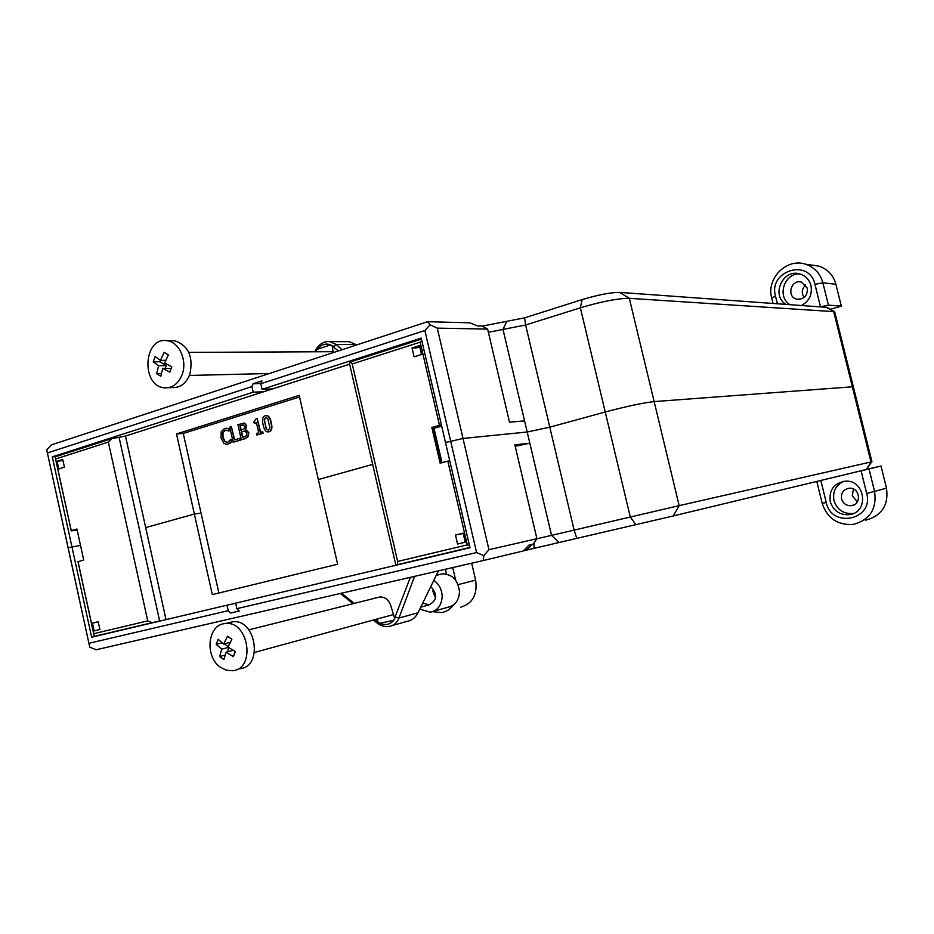 <?xml version="1.0" encoding="UTF-8"?>
<svg xmlns="http://www.w3.org/2000/svg" width="934" height="934" viewBox="0 0 934 934"><rect width="100%" height="100%" fill="white"/><g stroke="black" fill="none" stroke-linecap="round" stroke-linejoin="round"><path stroke-width="1.4" d="M525.877 550.231L673.344 515.93L866.39 469.498L871.737 461.793M532.438 544.277L525.83 550.278L523.507 550.815M46.7 449.779L89.757 647.18L68.147 547.779L80.511 545.409L68.147 547.779L46.7 449.779L51.475 444.841L427.585 321.716L430.049 324.857L424.888 330.508L476.585 552.554L483.835 555.648L483.228 560.54L523.402 550.932L528.901 545.106L533.302 544.067L536.91 538.72L488.949 549.682L483.835 555.648M113.259 438.373L125.46 436.061L145.692 527.593L194.354 514.05L201.043 513.093L194.354 514.05L145.692 527.593L166.03 619.616M318.342 479.539L372.678 464.408L318.342 479.539L337.629 564.229L212.31 594.608L176.503 433.948L299.172 395.362L318.342 479.539M47.459 452.92L251.935 386.606L253.067 383.769L261.94 380.885L260.82 383.722L262.08 389.315L421.211 338.096L445.495 442.518L463.007 438.455L445.495 442.518L469.977 547.733L235.625 603.154L236.862 608.664L239.232 611.023L230.628 613.019L228.258 610.684L88.975 643.281M488.949 549.682L463.007 438.455L527.185 432.01L549.799 427.177L605.232 411.999C626.667 406.325 642.977 402.858 654.15 401.585C642.977 402.858 626.667 406.325 605.232 411.999L549.799 427.177L527.185 432.01L463.007 438.455L437.264 328.126L430.049 324.857M853.337 386.734L871.936 461.735L679.17 505.644L654.15 401.585L853.337 386.734L654.15 401.585L629.306 298.32L834.646 311.687L853.291 386.536M673.344 515.93L679.17 505.644L551.55 535.369L558.964 542.479M827.034 307.356L619.639 292.389C610.824 292.365 598.32 294.782 582.115 299.616L524.616 317.852L506.8 321.296L503.006 329.422L525.632 325.009L574.153 530.127L576.768 538.323M536.875 538.778L551.55 535.369L524.569 420.884L509.52 422.191L487.63 329.118L437.264 328.126M483.228 560.54L96.214 649.749L89.757 647.18M476.585 552.554L236.862 608.664M438.455 570.861L418.012 612.762C415.478 617.678 411.847 620.538 407.096 621.344L392.058 625.605M373.402 620.048L376.846 622.815C380.628 625.757 384.61 626.994 388.777 626.527C393.611 625.71 397.008 622.885 398.97 618.051L414.591 576.36M340.35 593.475L353.064 603.703M410.376 577.34L393.798 620.281C390.12 624.624 385.45 625.628 379.776 623.293L374.592 619.721M354.278 603.399L341.587 593.195M393.798 620.281L379.764 623.305M378.025 597.433L379.951 596.954C384.913 596.908 388.462 599.628 390.599 605.127L394.79 618.717M378.013 622.336L376.997 619.067M228.258 610.684L227.032 605.185L91.649 637.21L52.292 456.843L253.196 392.175L251.935 386.606M227.032 605.185L235.648 603.247M378.153 622.499L377.348 618.973M536.91 538.72L514.844 444.853L529.812 443.148M529.812 443.16L515.183 446.312M515.054 445.763L517.973 445.401L515.171 446.265M506.777 321.343L482.178 326.106M524.616 317.852L525.632 325.009L580.364 307.811C601.566 301.519 617.888 298.355 629.306 298.32L619.639 292.389M503.006 329.422L524.569 420.884M427.585 321.716L469.895 322.814L477.449 325.943L482.084 326.048L487.63 329.118M488.377 332.306L503.017 329.457M260.82 383.722L424.888 330.508M346.304 341.681L349.386 341.716L356.741 344.903M342.101 349.69L336.205 344.506L329.959 341.622C324.635 341.108 320.128 343.455 316.463 348.639L314.735 351.779M315.552 351.768L317.105 349.328C321.098 344.506 325.604 343.023 330.648 344.856L338.33 350.927M317.105 349.328L330.648 344.844M316.077 351.768L315.972 351.021M332.177 345.673L333.228 352.608M349.491 363.524L350.343 362.322M262.08 389.315L272.483 388.918L349.643 364.178M125.46 436.061L263.645 391.755L253.196 392.175M52.292 456.843L56.18 456.516M263.645 391.755L272.483 388.918M253.067 383.769L260.901 383.5M316.241 351.768L316.031 350.834M176.503 433.948L183.274 433.458L218.883 593.02M269.914 427.877L268.467 430.037L266.26 428.951L264.17 419.658L265.63 417.475L267.778 418.514L269.914 427.877M266.26 417.381L264.509 419.635L265.139 424.433L266.599 428.928L268.198 430.107M266.26 415.607L266.844 415.595C268.829 415.758 270.311 418.07 271.304 422.53C272.541 427.935 271.841 430.994 269.19 431.718L268.221 431.882M263.131 424.97C264.135 429.465 265.63 431.777 267.626 431.905L268.852 431.742C271.502 431.018 272.203 427.959 270.965 422.553C269.973 418.093 268.478 415.782 266.505 415.607L265.244 415.77C262.594 416.494 261.882 419.564 263.131 424.97M244.661 426.464L244.428 428.624L240.89 430.259L239.898 425.811L243.225 424.97L244.661 426.464M243.132 424.97L240.236 425.787L241.229 430.154M246.786 433.201L246.413 435.688L242.536 437.556L241.276 431.94L245.28 431.134L246.786 433.201M244.685 431.041L241.614 431.917L242.863 437.451M243.424 423.079L244.72 423.219L246.611 425.635L245.665 429.488L248.783 432.582L248.304 436.4L245.117 438.688L241.334 439.762L244.778 438.711L247.954 436.423L248.432 432.605L245.327 429.512L246.261 425.659L244.381 423.242L237.913 424.585L241.334 439.762M221.019 437.894L223.81 443.253L226.39 444.292L228.059 444.082L231.457 441.654L230.92 439.26L227.686 442.331L224.767 441.619L222.654 437.392L222.689 432.512L224.954 430.154L229.063 431.006L228.515 428.578L224.58 428.437L221.206 431.706L221.019 437.894M226.063 428.181L228.515 428.578M228.865 428.554L229.063 431.006M226.005 429.979L222.689 432.512M223.028 432.489L223.004 437.369L225.117 441.584L227.242 442.436M231.457 441.654L230.92 439.26M231.807 441.63L230.079 442.996M230.418 442.961L227.184 444.269M239.676 438.338L240.423 440.112L233.161 442.237L240.085 440.136L239.676 438.338L234.341 439.972L231.34 426.628L229.764 427.118L233.161 442.237M234.679 439.867L231.34 426.628M262.477 431.671L263.166 433.201L256.897 435.034L262.828 433.236L262.477 431.671L260.306 432.325L257.2 418.549L255.939 418.934L253.908 421.841L254.223 423.242L256.43 422.565L258.741 432.804L256.535 433.469L256.897 435.034M256.453 422.635L254.223 423.242M260.633 432.232L257.2 418.549M299.545 396.962L183.274 433.458M421.444 339.1L350.845 361.797L352.235 363.945L420.16 342.183L421.748 340.431M350.845 361.797L349.433 363.256L395.806 565.047L469.907 547.464M352.235 363.945L397.639 561.451L397.464 564.603M469.533 545.841L467.292 544.884L397.639 561.451M449.721 460.696L447.818 461.104L467.292 544.884M447.012 552.975L395.806 565.047M447.152 553.126L465.26 548.853M469.919 547.499L465.307 548.643M412.034 347.962L419.588 345.557L421.654 354.453L414.101 356.846L412.034 347.962L416.19 347.962L419.868 346.783M419.74 346.829L421.526 354.5M441.689 426.173L434.03 428.356M463.264 533.431L465.167 542.21M442.004 462.692L433.901 427.807L431.835 427.422L441.385 424.83M447.818 461.104L440.147 463.194L431.835 427.422M455.477 535.03L463.206 533.151L465.295 542.175L457.567 544.032L455.477 535.03L463.124 533.466M420.16 342.183L439.47 425.239M152.149 622.651L147.747 620.876L93.774 633.707L94.276 636.346L159.621 620.923L119.26 630.672M159.621 620.923L119.05 437.217L111.578 438.711L55.094 456.866L55.62 458.991L108.344 442.097L111.578 438.711M147.747 620.876L108.344 442.097M104.468 633.964L94.276 636.346L77.989 561.743L83.698 560.003L76.927 528.994L71.264 530.617L55.62 458.991M104.48 634.011L119.085 630.508M77.16 530.057L71.253 530.897L55.094 456.866M57.114 461.244L62.73 459.458L64.411 467.163L58.795 468.938L57.114 461.244L62.963 460.52M99.903 629.516L94.159 630.894L92.466 623.106L98.198 621.717L99.903 629.516M92.466 623.106L98.233 621.869M93.774 633.707L78.012 561.544M471.693 563.202L475.628 580.107C477.601 594.514 472.674 603.539 460.824 607.17M446.499 574.06L445.39 569.261M452.745 567.568L455.675 580.259M432.489 611.688L441.794 612.576C446.475 611.688 450.316 609.178 453.305 605.069M841.557 498.873C843.122 503.566 846.344 505.843 851.224 505.703C862.187 504.885 859.934 486.906 849.041 488.248C843.332 489.463 840.834 493 841.557 498.873M857.389 501.838L852.298 495.826L853.454 489.042M867.056 469.265L881.007 466.031L868.994 468.926L874.609 491.599C876.921 509.077 869.741 520.016 853.081 524.429C837.518 525.282 827.209 518.253 822.177 503.321L816.795 481.43M820.834 480.461L826.251 502.515C831.564 528.924 874.119 519.899 866.705 493.479L861.09 470.771L868.994 468.926M881.007 466.031L886.506 488.167C888.759 505.236 881.719 515.93 865.386 520.25M830.256 501.628C833.303 510.723 839.561 515.078 849.018 514.692C869.694 512.918 865.444 478.955 844.838 481.243C833.735 483.45 828.867 490.245 830.256 501.628M843.811 481.349C835.755 485.201 832.474 491.599 833.969 500.566C837.004 509.602 843.227 513.933 852.637 513.548L853.641 513.385M807.315 288.186L801.465 282.126C790.935 278.916 786.113 297.082 796.9 299.195C804.221 299.417 807.688 295.751 807.315 288.186M804.174 297.467C801.22 292.961 801.746 288.793 805.738 284.94M811.658 265.081L818.803 266.108C827.606 269.039 833.303 275.098 835.895 284.275L841.324 306.118L828.423 305.149L820.496 306.749L814.962 284.345C809.288 257.936 768.075 270.673 775.5 296.09L777.357 303.667M841.324 306.118L830.396 309.271M801.746 305.406C809.381 300.935 812.452 294.315 810.969 285.535C809.288 279.628 805.622 275.775 799.948 273.977C783.124 268.408 770.819 294.864 785.692 304.262M835.895 284.275L822.877 282.78L828.423 305.149M773.037 303.352L771.717 297.981C766.102 278.589 786.545 257.749 805.435 264.182C814.413 267.182 820.227 273.382 822.877 282.78L814.962 284.345M799.656 273.895C784.245 273.207 776.796 296.405 789.697 304.542M433.528 611.291L447.736 607.31C455.091 605.664 459.003 600.469 459.493 591.724C458.115 580.212 452.453 574.235 442.494 573.826L439.249 574.608M419.798 609.12L430.27 612.202C437.719 610.544 441.677 605.255 442.156 596.359C441.84 589.436 439.062 584.112 433.808 580.388M422.787 602.979L428.928 604.917C437.17 600.55 437.789 594.444 430.784 586.587M432.792 590.918L435.548 598.204M182.118 374.627C178.382 383.757 172.521 388.159 164.512 387.82C140.754 386.442 143.381 336.392 167.081 340.735C179.188 341.902 187.582 360.687 182.118 374.627M162.75 368.288L160.8 376.262L156.643 373.67L158.593 365.708L153.258 361.832L155.126 356.508L160.473 360.372L164.186 352.34L168.365 354.908L164.641 362.952L171.786 366.817L169.883 372.164L162.75 368.288L171.097 368.615M171.004 340.758L174.821 340.77C188.575 345.65 193.56 356.87 189.8 374.452C186.076 383.524 180.215 387.89 172.241 387.563L168.377 387.692M156.643 373.67L161.337 373.565M165.271 368.241L166.217 365.591L160.029 361.75L160.52 360.372M158.593 365.708L166.217 365.591M160.473 360.372L165.738 360.314M153.258 361.832L160.029 361.75M220.646 667.401C204.266 656.777 207.64 624.11 225.292 623.573C248.631 620.258 256.196 668.989 232.601 670.74L226.507 670.262L220.646 667.401M226.051 652.224L223.927 659.602L219.642 656.544L221.755 649.153L216.174 644.367L218.136 639.3L223.728 644.075L227.534 636.217L231.854 639.253L228.036 647.134L235.356 651.5L233.36 656.602L226.051 652.224L233.22 650.321M228.55 622.791L232.718 621.787C255.974 618.483 263.493 666.888 239.98 668.651L236.746 669.561M223.728 644.075L230.219 642.394M216.174 644.367L222.152 642.837M221.755 649.153L228.456 647.402M224.358 643.911L228.235 646.655M219.642 656.544L225.117 655.073M227.242 651.897L228.888 647.682M234.072 650.8L235.286 651.663M534.225 542.701L533.933 548.328M635.867 524.686L630.287 516.992L580.364 307.811L582.115 299.616M866.39 469.498L870.967 461.956L833.677 311.501L826.193 307.158M395.421 617.351L398.97 618.051L418.012 612.762M395.491 617.176L399.052 617.829M376.694 621.402L376.846 622.815M376.659 622.663L376.53 621.273M356.274 344.553L336.205 344.506L333.298 346.502M336.368 344.658L333.438 346.631M440.661 463.054L432.384 427.375M475.628 580.107L458.104 584.649M886.506 488.167L866.705 493.479M826.251 502.515L822.177 503.321M775.5 296.09L771.717 297.981M826.952 307.309L834.646 311.687M329.959 341.599L349.398 341.692M316.463 348.639L316.521 350.098M854.12 504.827L851.224 505.703M852.637 513.548L849.018 514.692M799.329 299.394L796.9 299.195M818.803 266.108L805.435 264.182M436.271 575.332L442.494 573.826M420.755 607.147L428.928 604.917M167.081 340.735L174.821 340.77M189.415 375.456L269.366 373.507M188.808 352.398L333.088 351.686M225.292 623.573L232.718 621.787M254.527 652.422L393.506 614.56M248.888 629.843L379.951 596.954"/></g></svg>
